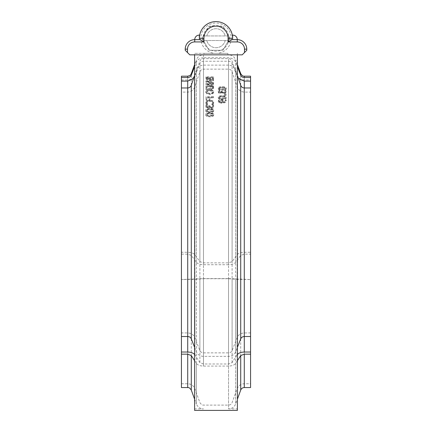 <?xml version="1.0" encoding="UTF-8"?>
<svg xmlns="http://www.w3.org/2000/svg" width="432" height="432" viewBox="0 0 432 432"><rect width="100%" height="100%" fill="white"/><g stroke="black" fill="none" stroke-linecap="round" stroke-linejoin="round"><path stroke-width="0.32" stroke-dasharray="2.16 1.62" d="M204.109 54.842L194.611 54.842L194.611 53.347L204.109 53.347L204.109 54.842L227.891 54.842L227.891 53.347L204.109 53.347M227.891 53.347L194.611 53.347L194.611 54.842L227.891 54.842M214.531 53.347L217.469 53.347L214.531 53.347A15.196 15.196 0 0 1 203.094 30.202A15.196 15.196 0 0 1 228.906 30.202A15.196 15.196 0 0 1 217.469 53.347M237.389 53.347L237.389 54.842L237.389 53.347M202.095 38.221L209.045 50.263L222.955 50.263L229.905 38.221L222.955 26.179L209.045 26.179L202.095 38.221L203.413 40.5L228.587 40.5L203.413 40.5L209.045 50.263L222.955 50.263L229.905 38.221L228.587 35.942L203.413 35.942L202.095 38.221M219.148 97.81L219.947 97.07L222.259 96.903L224.554 97.07L225.369 97.81L224.57 98.545L222.253 98.723L219.931 98.539L219.148 97.81L219.148 97.238L219.947 96.498L224.554 96.493L225.369 97.238L224.57 97.978L219.931 97.972L219.148 97.238M225.369 97.81L225.369 97.238M218.3 97.81C218.3 98.89 219.618 99.425 222.253 99.409C224.937 99.419 226.255 98.885 226.211 97.81C226.233 96.736 224.915 96.212 222.259 96.233C219.569 96.217 218.252 96.741 218.3 97.81L218.3 97.238C218.3 98.323 219.618 98.858 222.253 98.842C224.937 98.852 226.255 98.318 226.211 97.238C226.233 96.158 224.915 95.634 222.259 95.65C219.569 95.639 218.252 96.163 218.3 97.238M226.211 97.81L226.211 97.238M224.602 95.332L226.055 95.332L226.055 94.559L224.602 94.559L224.602 95.332L224.602 94.748L226.055 94.748L226.055 93.971L224.602 93.971L224.602 94.748M226.055 95.332L226.055 94.748M224.602 94.559L224.602 93.971M226.055 94.559L226.055 93.971M219.413 92.594L219.175 92.027L219.839 90.866L218.765 90.866L218.295 92.075L218.727 93.064L220.131 93.485L221.832 92.615L222.399 93.247L223.803 93.577L225.509 93.161L226.211 92L225.747 90.736L224.667 90.736L225.331 91.962L224.91 92.675L223.727 92.934L222.626 92.653L222.356 91.681L221.508 91.681L220.234 92.842L219.413 92.594L219.175 91.427L219.839 90.261L218.765 90.261L218.295 91.476L218.727 92.47L220.131 92.896L221.902 92.016L222.399 92.659L223.803 92.988L225.509 92.567L226.211 91.406L225.747 90.131L224.667 90.131L225.331 91.368L224.91 92.081L223.727 92.34L222.626 92.059L222.356 91.082L221.508 91.082L220.234 92.248L219.413 92M219.175 92.027L219.175 91.427M221.508 91.886L221.508 91.292M221.508 91.681L221.508 91.082M222.356 91.681L222.356 91.082M222.356 91.946L222.356 91.346M224.91 92.675L224.91 92.081M225.331 91.962L225.331 91.368M224.667 90.779L224.667 90.18M224.667 90.736L224.667 90.131M225.747 90.736L225.747 90.131M226.211 92L226.211 91.406M222.399 93.247L222.399 92.659M221.902 92.615L221.902 92.016M221.832 92.615L221.832 92.016M218.727 93.064L218.727 92.47M218.295 92.075L218.295 91.476M218.765 90.866L218.765 90.261M219.839 90.866L219.839 90.261M219.839 90.898L219.839 90.299M219.418 91.357L219.418 90.758M206.636 114.917L207.436 114.07L209.752 113.875L212.042 114.064L212.863 114.917L212.058 115.76L207.425 115.754L206.636 114.421L207.436 113.567L209.752 113.368L212.042 113.562L212.863 114.421L212.058 115.263L207.425 115.263L206.636 114.421M212.863 114.917L212.863 114.421M205.794 114.917C205.789 116.154 207.106 116.764 209.747 116.748C212.425 116.759 213.748 116.149 213.705 114.917C213.721 113.686 212.404 113.081 209.752 113.108C207.063 113.087 205.74 113.692 205.794 114.917L205.794 114.421C205.789 115.657 207.106 116.273 209.747 116.257C212.425 116.267 213.748 115.652 213.705 114.421C213.721 113.184 212.404 112.574 209.752 112.601C207.063 112.579 205.74 113.189 205.794 114.421M213.705 114.917L213.705 114.421M206.658 92.34L207.446 91.309L209.747 90.931C211.772 90.968 212.798 91.438 212.83 92.34C212.798 93.253 211.772 93.728 209.747 93.776L207.446 93.388L206.658 92.34L207.446 90.704L209.747 90.326C211.772 90.364 212.798 90.839 212.83 91.746C212.798 92.659 211.772 93.139 209.747 93.182L207.446 92.794L206.658 91.746M212.83 92.34L212.83 91.746M205.789 92.34L206.815 93.863L209.747 94.435L212.668 93.863L213.705 92.34L212.668 90.839L209.747 90.293L206.815 90.844L205.789 92.34L205.789 91.741L206.815 93.274L209.747 93.847L212.668 93.274L213.705 91.741L212.668 90.234L209.747 89.689L206.815 90.239L205.789 91.741M206.815 93.863L206.815 93.274M206.815 90.844L206.815 90.239M213.705 92.34L213.705 91.741M205.945 89.656L211.567 89.656L213.651 88.328L213.5 87.539L212.528 87.539L212.776 88.247L212.36 88.927L206.755 89.057L206.755 88.112L205.945 88.112L205.945 89.656L205.945 89.051L211.567 89.051L213.651 87.712L213.5 86.924L212.528 86.924L212.776 87.631L212.36 88.317L206.755 88.447L206.755 87.496L205.945 87.496L205.945 89.051M205.945 88.112L205.945 87.496M206.755 88.112L206.755 87.496M206.755 89.057L206.755 88.447M212.36 88.927L212.36 88.317M212.776 88.247L212.776 87.631M212.528 87.572L212.528 86.956M212.528 87.539L212.528 86.924M213.5 87.539L213.5 86.924M213.651 88.328L213.651 87.712M205.945 87.07L213.543 87.07L213.543 86.422L206.993 84.521L213.543 84.521L213.543 83.997L205.945 83.997L205.945 84.796L211.961 86.53L205.945 86.53L205.945 87.07L205.945 86.454L213.543 86.454L213.543 85.795L206.993 83.889L213.543 83.889L213.543 83.365L205.945 83.365L205.945 84.164L211.961 85.909L205.945 85.909L205.945 86.454M213.543 87.07L213.543 86.454M205.945 86.53L205.945 85.909M211.961 86.53L211.961 85.909M205.945 84.796L205.945 84.164M205.945 83.997L205.945 83.365M213.543 83.997L213.543 83.365M213.543 84.521L213.543 83.889M206.993 84.521L206.993 83.889M213.543 86.422L213.543 85.795M207.004 79.18L206.809 77.998L209.029 77.998L208.78 79.159L207.004 79.18L206.809 77.339L209.029 77.339L208.78 78.505L207.004 78.527M206.809 78.478L206.809 77.825M206.809 77.998L206.809 77.339M209.029 77.998L209.029 77.339M209.029 78.57L209.029 77.917M210.071 79.245L209.876 77.998L212.684 77.998L212.36 79.277L211.253 79.558L210.071 79.245L209.876 77.339L212.684 77.339L212.36 78.629L211.253 78.91L210.071 78.592M212.36 79.277L212.36 78.629M209.876 78.57L209.876 77.917M209.876 77.998L209.876 77.339M212.684 77.998L212.684 77.339M212.684 78.408L212.684 77.749M209.32 79.369L211.21 80.104L212.927 79.693L213.543 78.581L213.543 77.495L205.945 77.495L206.253 79.515L207.657 79.92L209.32 79.369L209.32 78.721L211.21 79.456L212.927 79.045L213.543 77.927L213.543 76.837L205.945 76.837L206.253 78.862L207.657 79.267L209.32 78.721M209.282 79.369L209.282 78.721M206.253 79.515L206.253 78.862M205.945 78.5L205.945 77.841M205.945 77.495L205.945 76.837M213.543 77.495L213.543 76.837M213.543 78.581L213.543 77.927M212.927 79.693L212.927 79.045M210.557 82.496L206.982 81.864L210.557 81.243L210.557 82.496L210.557 81.859L206.982 81.221L210.557 80.595L210.557 81.859M210.557 81.243L210.557 80.595M206.982 81.864L206.982 81.221M213.543 80.73L213.543 80.201L205.945 81.545L205.945 82.21L213.543 83.603L213.543 83.02L211.421 82.642L211.421 81.097L213.543 80.73L213.543 79.553L205.945 80.903L205.945 81.567L213.543 82.966L213.543 82.382L211.421 82.004L211.421 80.449L213.543 80.087M213.543 80.201L213.543 79.553M211.421 81.097L211.421 80.449M211.421 82.642L211.421 82.004M213.543 83.02L213.543 82.382M213.543 83.603L213.543 82.966M205.945 82.21L205.945 81.567M205.945 81.545L205.945 80.903M205.945 100.235L206.847 100.235L206.847 97.897L208.985 97.897L208.985 100.138L209.887 100.138L209.887 97.897L213.543 97.897L213.543 97.238L205.945 97.238L205.945 100.235L205.945 99.673L206.847 99.673L206.847 97.324L208.985 97.324L208.985 99.576L209.887 99.576L209.887 97.324L213.543 97.324L213.543 96.665L205.945 96.665L205.945 99.673M206.847 100.235L206.847 99.673M205.945 97.238L205.945 96.665M213.543 97.238L213.543 96.665M213.543 97.897L213.543 97.324M209.887 97.897L209.887 97.324M209.887 100.138L209.887 99.576M208.985 100.138L208.985 99.576M208.985 97.897L208.985 97.324M206.847 97.897L206.847 97.324M213.457 103.788L213.678 102.859L212.684 101.196L209.752 100.553L206.858 101.191L205.81 102.87L206.453 104.49L207.668 104.49L206.674 102.865L207.457 101.72L209.752 101.261L212.047 101.736L212.803 102.865L211.82 104.49L213.025 104.49L213.678 102.308L212.684 100.64L209.752 99.992L206.858 100.634L205.81 102.319L206.453 103.945L207.668 103.945L206.674 102.314L207.457 101.164L209.752 100.705L212.047 101.18L212.803 102.314L211.82 103.945L213.025 103.945L213.457 103.243M213.678 102.859L213.678 102.308M213.025 104.49L213.025 103.945M211.82 104.49L211.82 103.945M211.82 104.436L211.82 103.896M212.431 103.88L212.431 103.334M212.803 102.865L212.803 102.314M207.457 101.72L207.457 101.164M206.674 102.865L206.674 102.314M207.668 104.436L207.668 103.891M207.668 104.49L207.668 103.945M206.453 104.49L206.453 103.945M206.01 103.788L206.01 103.243M205.81 102.87L205.81 102.319M206.901 107.087L206.669 106.434L207.333 105.1L206.253 105.1L205.789 106.488L206.215 107.627L207.619 108.108L209.396 107.109L209.887 107.838L211.291 108.216L213.003 107.735L213.705 106.407L213.235 104.954L212.161 104.954L212.825 106.364L212.398 107.179L211.216 107.476L210.114 107.152L209.844 106.04L209.002 106.04L207.727 107.374L206.901 107.087L206.669 105.899L207.333 104.555L206.253 104.555L205.789 105.953L206.215 107.093L207.619 107.579L209.396 106.574L209.887 107.303L211.291 107.687L213.003 107.206L213.705 105.872L213.235 104.409L212.161 104.409L212.825 105.829L212.398 106.645L211.216 106.947L210.114 106.618L209.844 105.5L209.002 105.5L207.727 106.839L206.901 106.553M206.669 106.434L206.669 105.899M209.002 106.277L209.002 105.743M209.002 106.04L209.002 105.5M209.844 106.04L209.844 105.5M209.844 106.342L209.844 105.808M212.398 107.179L212.398 106.645M212.825 106.364L212.825 105.829M212.161 105.003L212.161 104.463M212.161 104.954L212.161 104.409M213.235 104.954L213.235 104.409M213.705 106.407L213.705 105.872M209.887 107.838L209.887 107.303M209.396 107.109L209.396 106.574M209.32 107.109L209.32 106.574M206.215 107.627L206.215 107.093M205.789 106.488L205.789 105.953M206.253 105.1L206.253 104.555M207.333 105.1L207.333 104.555M207.333 105.143L207.333 104.598M206.906 105.667L206.906 105.127M206.636 110.705L207.436 109.879L209.752 109.69L212.042 109.874L212.863 110.705L212.058 111.521L209.747 111.721L207.425 111.515L206.636 110.705L207.436 109.361L212.042 109.355L212.863 110.187L212.058 111.008L207.425 111.002L206.636 110.187M212.863 110.705L212.863 110.187M205.794 110.705C205.789 111.904 207.106 112.498 209.747 112.482C212.425 112.493 213.748 111.899 213.705 110.705C213.721 109.507 212.404 108.918 209.752 108.945C207.063 108.929 205.74 109.512 205.794 110.705L205.794 110.187C205.789 111.391 207.106 111.985 209.747 111.974C212.425 111.98 213.748 111.386 213.705 110.187C213.721 108.983 212.404 108.394 209.752 108.416C207.063 108.4 205.74 108.988 205.794 110.187M213.705 110.705L213.705 110.187M219.148 88.744L219.947 88.074L222.259 87.917L224.554 88.069L225.369 88.744L224.57 89.408L222.253 89.564L219.931 89.402L219.148 88.744L219.148 88.128L219.947 87.458L224.554 87.458L225.369 88.128L224.57 88.798L219.931 88.792L219.148 88.128M225.369 88.744L225.369 88.128M218.3 88.744C218.3 89.716 219.618 90.196 222.253 90.185C224.937 90.191 226.255 89.71 226.211 88.744C226.233 87.772 224.915 87.296 222.259 87.318C219.569 87.302 218.252 87.777 218.3 88.744L218.3 88.128C218.3 89.111 219.618 89.591 222.253 89.581C224.937 89.586 226.255 89.105 226.211 88.128C226.233 87.156 224.915 86.681 222.259 86.702C219.569 86.686 218.252 87.161 218.3 88.128M226.211 88.744L226.211 88.128M219.564 102.184L219.132 101.536L220.882 100.607L222.205 100.958L222.469 101.612L222.053 102.535L219.564 102.184L219.132 100.98L220.882 100.051L222.205 100.397L222.469 101.056L222.053 101.984L219.564 101.628M222.053 102.535L222.053 101.984M219.132 101.536L219.132 100.98M222.469 101.612L222.469 101.056M222.863 100.467L220.925 99.916L219.019 100.397L218.3 101.542L218.986 102.686L221.8 103.253L224.991 102.681L226.201 100.937L226.098 100.359L225.121 100.359L225.32 101.029C225.288 101.941 224.44 102.443 222.782 102.53L223.312 101.455L222.863 99.905L220.925 99.355L219.019 99.835L218.3 100.985L218.986 102.136L221.8 102.703L224.991 102.125L226.201 100.375L226.098 99.797L225.121 99.797L225.32 100.467C225.288 101.385 224.44 101.893 222.782 101.979L223.312 100.899L222.863 99.905M223.312 101.455L223.312 100.899M222.782 102.53L222.782 101.979M225.32 101.029L225.32 100.467M225.121 100.391L225.121 99.83M225.121 100.359L225.121 99.797M226.098 100.359L226.098 99.797M226.201 100.937L226.201 100.375M218.3 101.542L218.3 100.985M219.019 100.397L219.019 99.835M237.389 410.4L237.389 54.842L194.611 54.842L194.611 408.904L194.611 54.842L203.467 54.842L203.467 57.742L228.533 57.742C232.043 57.964 234.425 59.497 235.678 62.343L237.389 66.695M194.611 410.4L194.611 54.842L189.788 54.842L185.231 50.285L185.231 49.14A9.499 9.499 0 0 1 194.724 39.647A4.558 4.558 0 0 1 199.287 35.084A4.558 4.558 0 0 0 194.724 39.647L199.379 39.647L194.724 39.647L199.379 39.647L199.379 38.221L199.379 39.647L199.379 38.221L199.379 39.647L203.164 39.647L194.724 39.647A4.558 4.558 0 0 1 199.287 35.084L199.287 35.084M228.533 278.602L250.571 279.531L237.146 279.347L228.533 278.743L203.467 278.743L194.854 279.347L181.429 279.531L203.467 278.602L228.533 278.602L228.533 408.904L237.389 408.904L237.389 54.842L237.389 408.904M228.533 264.724L203.467 264.724C199.973 264.611 197.597 263.79 196.322 262.262L191.284 255.398L187.715 254.156L181.429 254.156L181.429 252.256L187.715 252.256C191.219 252.374 193.595 253.211 194.854 254.75L199.892 261.619L203.467 262.856L228.533 262.856L232.108 261.619L237.146 254.75C238.405 253.211 240.781 252.374 244.285 252.256L250.571 252.256L250.571 254.156L244.285 254.156L240.716 255.398L235.678 262.262C234.403 263.79 232.027 264.611 228.533 264.724L228.533 57.742M194.611 347.382L196.322 351.751C197.597 354.629 199.973 356.173 203.467 356.384L228.533 356.384C232.027 356.173 234.403 354.629 235.678 351.751L237.389 347.382M250.571 279.531L250.571 336.506L250.571 332.932L244.285 332.932C240.781 333.164 238.405 334.73 237.146 337.63L232.108 350.546C231.471 351.988 230.283 352.76 228.533 352.863L203.467 352.863C201.717 352.76 200.529 351.988 199.892 350.546L194.854 337.63C193.595 334.73 191.219 333.164 187.715 332.932L181.429 332.932L181.429 336.506L181.429 279.531M237.389 360.698L235.678 363.317C234.403 365.045 232.027 365.974 228.533 366.098L228.533 408.904C231.962 408.731 234.344 407.063 235.678 403.904L235.678 278.786M194.611 354.515L199.892 362.594L203.467 363.987L228.533 363.987L232.108 362.594L237.389 354.515M228.533 366.098L203.467 366.098C199.973 365.974 197.597 365.045 196.322 363.317L194.611 360.698M194.611 66.695L196.322 62.343C197.575 59.497 199.957 57.964 203.467 57.742M238.426 78.505L237.146 76.421L232.108 63.547C231.482 62.116 230.288 61.349 228.533 61.236L203.467 61.236C201.712 61.349 200.518 62.116 199.892 63.547L194.854 76.421L193.574 78.505M237.389 75.454L235.678 70.432C234.425 67.144 232.043 65.372 228.533 65.113L228.533 356.384M181.429 252.256L181.429 87.982L181.429 92.102L187.715 92.102C191.241 91.822 193.617 90.013 194.854 86.686L199.892 71.815C200.518 70.173 201.712 69.282 203.467 69.152L228.533 69.152C230.288 69.282 231.482 70.173 232.108 71.815L237.146 86.686C238.383 90.013 240.759 91.822 244.285 92.102L250.571 92.102L250.571 87.982L250.571 252.256M228.533 65.113L203.467 65.113C199.957 65.372 197.575 67.144 196.322 70.432L194.611 75.454M203.467 366.098L203.467 278.602M196.322 363.317L196.322 403.904C197.656 407.068 200.038 408.731 203.467 408.904L194.611 408.904M203.467 65.113L203.467 356.384M203.467 264.724L203.467 54.842C200.038 55.015 197.656 56.678 196.322 59.843L196.322 62.343M250.571 387.553L250.571 279.391M250.571 92.102L250.571 332.932M250.571 352.026L250.571 383.756L250.571 352.026M181.429 387.553L181.429 279.391M181.429 254.156L181.429 76.189M181.429 92.102L181.429 332.932M181.429 352.026L181.429 383.756L181.429 352.026M181.429 81.113L181.429 79.99L181.429 81.113M235.678 262.262L235.678 59.843C234.344 56.678 231.962 55.015 228.533 54.842L242.212 54.842L246.769 50.285L246.769 49.14A9.499 9.499 0 0 0 237.276 39.647A4.558 4.558 0 0 0 232.713 35.084A4.558 4.558 0 0 1 237.276 39.647A4.558 4.558 0 0 0 232.713 35.084L232.621 39.647L237.276 39.647L228.836 39.647A12.917 12.917 0 0 0 216 25.304A12.917 12.917 0 0 0 203.164 39.647A12.917 12.917 0 0 0 228.836 39.647L232.621 39.647L232.621 35.084L232.621 39.647M199.379 39.647L199.379 35.084M203.083 38.221L199.379 38.221A16.621 16.621 0 0 1 216 21.6A16.621 16.621 0 0 1 232.621 38.221L228.917 38.221M203.413 35.942L228.587 35.942L222.955 26.179L209.045 26.179L203.413 35.942M206.782 35.942A9.499 9.499 0 0 1 225.218 35.942A9.499 9.499 0 0 0 206.782 35.942M225.218 40.5A9.499 9.499 0 0 1 206.782 40.5A9.499 9.499 0 0 0 225.218 40.5M250.571 254.156L250.571 76.189M250.571 81.113L250.571 79.99L250.571 81.113M224.57 98.545L224.57 97.978M219.931 98.539L219.931 97.972M219.947 97.07L219.947 96.498M222.259 96.903L222.259 96.325M224.554 97.07L224.554 96.493M222.253 99.409L222.253 98.842M222.259 96.233L222.259 95.65M220.234 92.842L220.234 92.248M222.626 92.653L222.626 92.059M223.727 92.934L223.727 92.34M225.509 93.161L225.509 92.567M223.803 93.577L223.803 92.988M220.131 93.485L220.131 92.896M212.058 115.76L212.058 115.263M207.425 115.754L207.425 115.263M207.436 114.07L207.436 113.567M209.752 113.875L209.752 113.368M212.042 114.064L212.042 113.562M209.747 116.748L209.747 116.257M209.752 113.108L209.752 112.601M209.747 93.776L209.747 93.182M207.446 93.388L207.446 92.794M207.446 91.309L207.446 90.704M209.747 90.931L209.747 90.326M209.747 90.293L209.747 89.689M212.668 90.839L212.668 90.234M212.668 93.863L212.668 93.274M209.747 94.435L209.747 93.847M211.567 89.656L211.567 89.051M211.178 89.057L211.178 88.447M207.797 79.375L207.797 78.727M208.78 79.159L208.78 78.505M211.253 79.558L211.253 78.91M211.21 80.104L211.21 79.456M207.657 79.92L207.657 79.267M212.047 101.736L212.047 101.18M209.752 101.261L209.752 100.705M207.036 103.842L207.036 103.297M206.858 101.191L206.858 100.634M209.752 100.553L209.752 99.992M212.684 101.196L212.684 100.64M207.727 107.374L207.727 106.839M210.114 107.152L210.114 106.618M211.216 107.476L211.216 106.947M213.003 107.735L213.003 107.206M211.291 108.216L211.291 107.687M207.619 108.108L207.619 107.579M212.058 111.521L212.058 111.008M207.425 111.515L207.425 111.002M207.436 109.879L207.436 109.361M209.752 109.69L209.752 109.166M212.042 109.874L212.042 109.355M209.747 112.482L209.747 111.974M209.752 108.945L209.752 108.416M224.57 89.408L224.57 88.798M219.931 89.402L219.931 88.792M219.947 88.074L219.947 87.458M222.259 87.917L222.259 86.702M224.554 88.069L224.554 87.458M222.253 90.185L222.253 89.581M221.573 102.551L221.573 101.995M220.882 100.607L220.882 100.051M222.205 100.958L222.205 100.397M220.925 99.916L220.925 99.355M224.991 102.681L224.991 102.125M221.8 103.253L221.8 102.703M218.986 102.686L218.986 102.136M235.678 70.432L235.678 351.751M235.678 363.317L235.678 403.904L237.389 399.2M240.716 390.053L240.716 279.299M244.285 387.553L244.285 279.391M244.285 92.102L244.285 332.932M244.285 352.026L244.285 383.756L244.285 352.026M244.285 336.506L244.285 279.531M237.146 86.686L237.146 337.63M237.146 354.845L237.146 279.347M232.108 71.815L232.108 350.546M232.108 362.594L232.108 278.834M228.533 69.152L228.533 352.863M228.533 363.987L228.533 278.743M203.467 69.152L203.467 352.863M203.467 363.987L203.467 278.743M199.892 71.815L199.892 350.546M199.892 362.594L199.892 278.834M196.322 70.432L196.322 351.751M194.611 399.2L196.322 403.904L196.322 278.786M194.854 86.686L194.854 337.63M194.854 354.845L194.854 279.347M191.284 390.053L191.284 279.299M191.284 255.398L191.284 73.694M196.322 262.262L196.322 59.843L194.611 64.546M187.715 92.102L187.715 332.932M187.715 352.026L187.715 383.756L187.715 352.026M187.715 336.506L187.715 279.531M187.715 387.553L187.715 279.391M187.715 254.156L187.715 76.189M237.389 64.546L235.678 59.843L235.678 62.343M240.716 255.398L240.716 73.694M244.285 254.156L244.285 76.189M244.285 252.256L244.285 87.982M244.285 81.113L244.285 79.99L244.285 81.113M237.146 254.75L237.146 76.421M232.108 261.619L232.108 63.547M228.533 262.856L228.533 61.236M203.467 262.856L203.467 61.236M199.892 261.619L199.892 63.547M194.854 254.75L194.854 76.421M187.715 252.256L187.715 87.982M187.715 81.113L187.715 79.99L187.715 81.113M181.429 383.756L187.715 383.756C191.138 383.929 193.52 385.592 194.854 388.757L199.892 402.608C202.478 406.172 202.883 404.708 203.467 405.108L228.533 405.108C230.251 405.022 231.439 404.185 232.108 402.608L237.146 388.757C238.48 385.592 240.862 383.929 244.285 383.756L250.571 383.756M181.429 79.99L187.715 79.99C191.138 79.817 193.52 78.149 194.854 74.99L199.892 61.139C200.561 59.562 201.749 58.725 203.467 58.639L228.533 58.639C229.117 59.038 229.522 57.575 232.108 61.139L237.146 74.99C238.48 78.149 240.862 79.817 244.285 79.99L250.571 79.99"/><path stroke-width="0.65" d="M194.611 54.842L194.611 410.4L237.389 410.4L237.389 54.842M194.611 75.454L191.284 85.282C190.663 86.945 189.475 87.842 187.715 87.982L181.429 87.982L181.429 336.506L187.715 336.506C189.464 336.614 190.652 337.397 191.284 338.85L194.611 347.382M237.389 347.382L240.716 338.85C241.348 337.397 242.536 336.614 244.285 336.506L250.571 336.506L250.571 87.982L244.285 87.982C242.525 87.842 241.337 86.945 240.716 85.282L237.389 75.454M237.146 354.845C238.405 353.101 240.781 352.161 244.285 352.026L250.571 352.026L250.571 354.17L244.285 354.17L240.716 355.574L237.389 360.698M194.611 360.698L191.284 355.574L187.715 354.17L181.429 354.17L181.429 352.026L187.715 352.026C191.219 352.161 193.595 353.101 194.854 354.845M193.574 78.505L187.715 81.113L181.429 81.113L181.429 77.544L187.715 77.544C189.475 77.425 190.663 76.642 191.284 75.206L194.611 66.695M237.389 66.695L240.716 75.206C241.337 76.642 242.525 77.425 244.285 77.544L250.571 77.544L250.571 81.113L244.285 81.113L238.426 78.505M250.571 354.17L250.571 387.553L244.285 387.553L244.285 354.17M250.571 352.026L250.571 336.506M181.429 354.17L181.429 387.553L187.715 387.553C188.298 387.952 188.703 386.489 191.284 390.053L194.611 399.2M191.284 75.206L191.284 73.694C190.879 73.98 191.662 75.179 187.715 76.189L181.429 76.189L181.429 77.544M181.429 352.026L181.429 336.506M181.429 87.982L181.429 81.113M199.989 39.647L194.724 39.647L199.989 39.647L203.936 41.926L203.936 38.221A12.064 12.064 0 0 1 216 26.158A12.064 12.064 0 0 1 228.064 38.221L232.621 38.221L232.713 35.084A4.558 4.558 0 0 1 237.276 39.647L232.011 39.647L228.064 41.926L237.276 41.926A7.22 7.22 0 0 1 244.49 49.14L246.769 49.14A9.499 9.499 0 0 0 237.276 39.647L232.011 39.647M232.621 39.647L232.621 38.221A16.621 16.621 0 0 0 216 21.6A16.621 16.621 0 0 0 199.379 38.221L199.287 35.084A4.558 4.558 0 0 0 194.724 39.647A9.499 9.499 0 0 0 185.231 49.14L185.231 50.285L187.51 52.564L187.51 49.14A7.22 7.22 0 0 1 194.724 41.926L203.936 41.926M244.49 49.14L244.49 52.564L246.769 50.285L246.769 49.14M203.936 38.221L199.379 38.221L199.379 39.647M244.49 52.564L242.212 54.842L189.788 54.842L187.51 52.564M244.285 77.544L244.285 76.189L250.571 76.189L250.571 77.544M250.571 87.982L250.571 81.113M240.716 85.282L240.716 338.85M240.716 355.574L240.716 390.053L237.389 399.2M244.285 81.113L244.285 352.026M191.284 85.282L191.284 338.85M191.284 355.574L191.284 390.053M187.715 352.026L187.715 81.113M187.715 354.17L187.715 387.553M187.715 76.189L187.715 77.544M194.724 39.647L194.724 41.926M185.231 49.14L187.51 49.14M237.276 39.647L237.276 41.926M228.064 38.221L228.064 41.926M244.285 76.189C243.783 75.821 243.259 77.231 240.716 73.694L240.716 75.206M240.716 390.053C241.385 388.476 242.573 387.639 244.285 387.553M191.284 73.694L194.611 64.546M240.716 73.694L237.389 64.546"/></g></svg>
